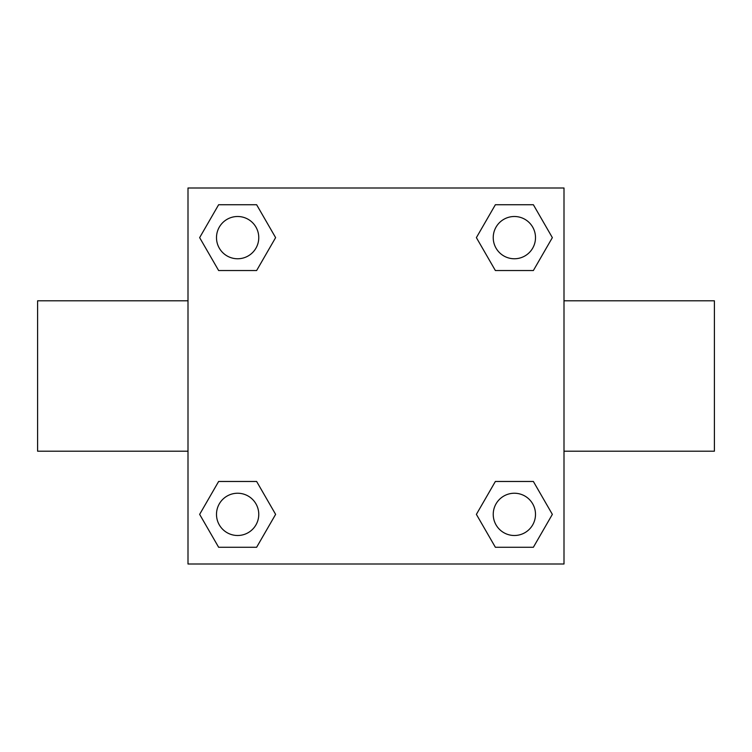 <?xml version="1.0" encoding="UTF-8"?>
<svg xmlns="http://www.w3.org/2000/svg" width="752" height="752" viewBox="0 0 752 752"><rect width="100%" height="100%" fill="white"/><g stroke="black" fill="none" stroke-linecap="round" stroke-linejoin="round"><path stroke-width="1.13" d="M256.629 270.532L218.635 270.532L199.647 237.632L218.635 204.732L256.629 204.732L275.617 237.632L256.629 270.532L218.635 270.532L243.695 270.532M243.695 481.468L256.629 481.468L275.617 514.368L256.629 547.268L218.635 547.268L199.647 514.368L218.635 481.468L256.629 481.468M508.305 270.532L495.371 270.532L476.383 237.632L495.371 204.732L533.365 204.732L552.353 237.632L533.365 270.532L495.371 270.532M495.371 481.468L533.365 481.468L552.353 514.368L533.365 547.268L495.371 547.268L476.383 514.368L495.371 481.468L533.365 481.468L508.305 481.468M564 451.2L714.4 451.2L714.4 300.8L564 300.8M188 300.8L37.6 300.8L37.6 451.2L188 451.2M188 188L564 188L564 564L188 564L188 188M533.365 547.268L495.371 547.268L533.365 547.268M535.499 514.368A21.131 21.131 0 0 0 503.802 496.066A21.131 21.131 0 0 0 503.802 532.67A21.131 21.131 0 0 0 535.499 514.368M256.629 547.268L218.635 547.268L256.629 547.268M258.763 514.368A21.131 21.131 0 0 0 227.066 496.066A21.131 21.131 0 0 0 227.066 532.67A21.131 21.131 0 0 0 258.763 514.368M495.371 204.732L533.365 204.732L495.371 204.732M535.499 237.632A21.131 21.131 0 0 0 503.802 219.33A21.131 21.131 0 0 0 503.802 255.934A21.131 21.131 0 0 0 535.499 237.632M218.635 204.732L256.629 204.732L218.635 204.732M258.763 237.632A21.131 21.131 0 0 0 227.066 219.33A21.131 21.131 0 0 0 227.066 255.934A21.131 21.131 0 0 0 258.763 237.632"/></g></svg>
